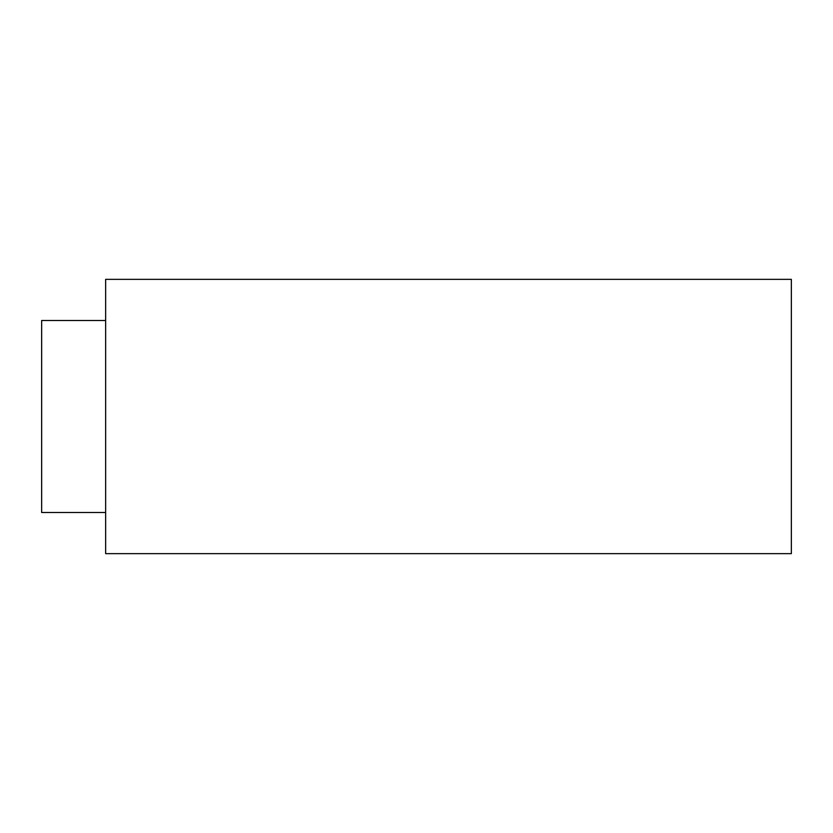 <?xml version="1.0" encoding="UTF-8"?>
<svg xmlns="http://www.w3.org/2000/svg" width="833" height="833" viewBox="0 0 833 833"><rect width="100%" height="100%" fill="white"/><g stroke="black" fill="none" stroke-linecap="round" stroke-linejoin="round"><path stroke-width="1.25" d="M105.645 416.5L105.645 553.643L791.35 553.643L791.35 279.357L105.645 279.357L105.645 416.5M105.645 512.503L41.65 512.503L41.65 320.497L105.645 320.497"/></g></svg>
